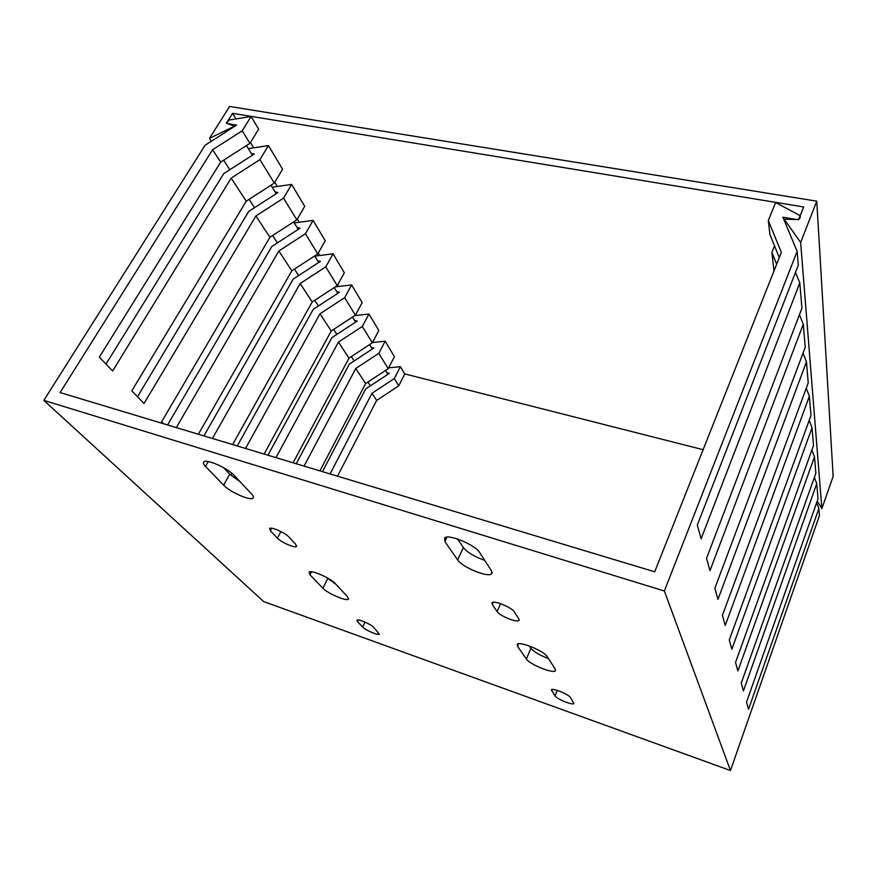 <?xml version="1.0" encoding="UTF-8"?>
<svg xmlns="http://www.w3.org/2000/svg" width="877" height="877" viewBox="0 0 877 877"><rect width="100%" height="100%" fill="white"/><g stroke="black" fill="none" stroke-linecap="round" stroke-linejoin="round"><path stroke-width="1.32" d="M337.513 476.189L376.661 400.416L398.739 385.836L404.779 374.019L400.405 366.685L394.288 378.579L398.739 385.836M816.662 502.664L818.844 508.496L819.447 515.61L730.464 770.532L263.648 601.556L43.85 400.372L205.086 145.264L236.56 125.126L227.713 123.635L226.694 122.89L229.248 119.985L251.096 116.498L242.227 130.783L212.596 149.748L60.096 392.556L654.702 571.804L781.341 252.444L768.318 220.489L769.885 234.411L779.291 257.63M818.844 508.496L748.541 709.318L746.546 702.137L818.022 498.783L816.75 483.644L743.433 690.923L741.262 683.139L815.862 473.163L814.481 456.818L737.886 670.96L735.529 662.486L813.527 445.483L812.025 427.768L731.835 649.221L729.269 639.98L810.995 415.468L809.361 396.229L725.235 625.465L722.418 615.325L808.232 382.832L806.456 361.839L717.978 599.386L714.876 588.226L805.229 347.204L803.288 324.205L709.986 570.631L706.555 558.287L801.929 308.145L799.791 282.854L701.129 538.774L697.314 525.049L798.3 265.15L797.138 251.392L782.898 217.222L796.305 219.48C798.607 219.579 799.956 218.746 800.339 216.948L799.166 215.128L775.619 202.51L768.318 220.489M814.371 477.362L816.75 483.644M811.894 450.033L814.481 456.818M809.186 420.423L812.025 427.768M806.237 388.237L809.361 396.229M803.003 353.124L806.456 361.839M799.44 314.679L803.288 324.205M795.483 272.374L799.791 282.854M319.919 470.883L365.621 383.556L388.215 368.68L394.431 356.676L385.189 341.186L378.809 353.354L355.766 368.504L304.067 466.104M773.985 270.982L771.892 252.346L774.501 245.823M776.671 264.218L771.892 252.346M296.251 463.747L349.32 364.13L373.821 348.026L371.256 347.391M372.473 342.534L385.189 341.186M163.539 423.734L161.642 421.771L269.897 237.294L255.92 215.95L144.025 403.508L131.791 390.824L246.251 201.173L231.155 178.108L112.64 370.982L99.32 357.169L220.675 162.102L249.934 143.346L242.227 130.783M251.096 116.498L258.66 129.16L249.934 143.346M376.661 400.416L371.991 393.28L330.081 473.942M220.675 162.102L212.596 149.748M198.377 434.236L291.822 270.796L278.853 250.986L176.332 427.592M232.635 444.562L312.212 301.951L300.153 283.523L212.431 438.478M264.098 454.056L331.221 330.991L319.973 313.802L245.527 448.454M231.835 473.218L230.75 475.181M293.093 462.793L348.98 358.134L338.467 342.063L275.97 457.63M365.621 383.556L355.766 368.504M267.934 455.207L331.868 337.656L357.213 321.059L354.571 320.434M237.261 445.965L313.221 309.362L339.465 292.238L336.757 291.613M203.924 435.913L293.247 279.05L320.445 261.357L317.671 260.754M167.562 424.95L271.793 246.503L300.033 228.206L297.171 227.614M137.481 396.722L248.695 211.445L278.053 192.512L275.115 191.942M105.996 364.087L223.756 173.602L254.33 153.979L251.293 153.431M322.473 471.651L365.676 388.95L389.399 373.317L386.889 372.681M388.632 367.858L400.405 366.685M348.98 358.134L372.33 342.797L378.82 330.519L368.965 313.999L362.3 326.452L338.467 342.063M354.736 315.599L368.965 313.999M331.221 330.991L355.382 315.172L362.168 302.609L351.622 284.937L344.65 297.687L319.973 313.802M335.299 286.889L351.622 284.937M312.212 301.951L337.239 285.617L344.343 272.747L333.052 253.815L325.74 266.871L300.153 283.523M314.799 256.128L333.052 253.815M291.822 270.796L317.792 253.913L325.246 240.736L313.1 220.401L305.426 233.764L278.853 250.986M294.277 222.933L313.1 220.401M269.897 237.294L296.865 219.831L304.714 206.325L291.635 184.422L283.545 198.125L255.92 215.95M272.177 187.207L291.635 184.422M246.251 201.173L274.315 183.085L282.58 169.239L268.45 145.571L259.921 159.625L231.155 178.108M248.334 148.651L268.45 145.571M388.215 368.68L378.809 353.354M372.33 342.797L362.3 326.452M355.382 315.172L344.65 297.687M337.239 285.617L325.74 266.871M317.792 253.913L305.426 233.764M296.865 219.831L283.545 198.125M274.315 183.085L259.921 159.625M394.288 378.579L371.991 393.28M730.464 770.532L664.371 590.999L797.138 251.392M664.371 590.999L43.85 400.372M205.558 466.411C203.3 464.021 202.839 462.431 204.166 461.653C207.674 459.153 228.195 468.548 234.17 475.389L251.666 494.113C253.552 496.185 253.946 497.566 252.828 498.268C249.594 500.756 229.675 491.811 223.624 485.156L205.558 466.411L208.298 461.554M270.379 530.826L269.634 528.414C271.508 526.737 285.255 532.843 288.829 536.943L295.702 544.266L296.382 546.514C294.562 548.18 281.068 542.227 277.428 538.16L270.379 530.826L271.738 528.25M479.598 552.477L491.449 570.73L491.613 573.832C488.116 577.877 462.08 567.189 457.63 559.921L444.902 541.58L444.672 537.864C448.498 533.742 475.411 544.957 479.598 552.477M514.229 611.795L518.833 618.822L518.976 620.445C517.112 622.988 499.704 615.906 497.116 611.565L492.271 604.505L492.096 602.718C494.025 600.142 511.784 607.41 514.229 611.795M309.987 574.797L309.077 572.045C311.269 569.732 330.64 578.217 335.146 583.468L347.599 596.798L348.377 599.232C346.305 601.49 327.494 593.323 322.9 588.204L309.987 574.797L311.521 571.793M357.465 621.629L356.961 620.171C358.156 618.68 371.07 624.26 373.799 627.45L379.292 634.17C378.119 635.639 365.424 630.179 362.629 627.011L357.465 621.629L358.265 619.995M547.084 656.478L555.262 669.085L555.448 670.762C553.42 674.029 529.533 664.36 526.353 659.022L517.529 646.294L517.287 644.31C519.425 640.923 544.113 650.975 547.084 656.478M570.488 697.566L573.898 703.497C572.802 705.547 556.895 699.101 555.02 695.867L551.414 689.815C552.51 687.721 568.724 694.31 570.488 697.566M239.936 481.561L229.708 474.15L223.668 467.726M484.762 560.425C474.545 556.774 467.408 552.488 463.363 547.555L457.662 539.059M335.869 584.246L326.913 577.658M548.432 658.55C539.728 655.262 533.896 651.863 530.914 648.344L529.335 645.987M821.87 508.638L833.15 476.343L816.761 201.173L229.599 106.468L209.439 138.38L234.444 126.189L226.387 123.164L232.569 113.33L803.65 206.95L798.673 219.579L784.213 219.184L800.635 242.447L821.87 508.638L817.221 501.063M816.761 201.173L800.635 242.447M703.124 449.693L404.703 373.898M784.213 219.184L784.367 220.741M356.38 315.413L355.777 314.437M338.654 286.483L337.656 284.861M319.677 255.503L318.23 253.135M299.309 222.254L297.336 219.031M277.373 186.461L274.808 182.263M253.705 147.829L250.449 142.502M235.99 118.91L232.569 113.33M246.437 145.582L252.401 155.218M270.96 185.244L276.2 193.707M293.642 221.914L298.246 229.357M314.69 255.931L318.735 262.475M334.247 287.568L337.809 293.313M352.488 317.068L355.613 322.111M369.546 344.628L372.276 349.046M385.507 370.456L387.897 374.304M209.439 138.38L211.324 141.274M223.635 160.206L229.818 169.71M249.079 199.342L254.516 207.696M272.615 235.529L277.395 242.874M294.442 269.086L298.64 275.542M314.733 300.296L318.428 305.963M333.655 329.39L336.889 334.367M351.337 356.588L354.176 360.94M367.901 382.054L370.379 385.858M229.708 474.15L223.624 485.156M280.892 531.561L277.428 538.16M463.363 547.555L457.63 559.921M446.996 537.13L444.902 541.58M500.603 603.683L497.116 611.565M493.247 602.291L492.271 604.505M327.757 578.557L322.9 588.204M365.007 622.1L362.629 627.011M530.914 648.344L526.353 659.022M518.614 643.795L517.529 646.294M557.279 690.396L555.02 695.867M552.093 689.508L551.556 690.824M252.828 498.268L253.453 497.116M296.382 546.514L296.689 545.922M491.613 573.832L492.15 572.637M518.976 620.445L519.217 619.875M348.377 599.232L348.673 598.64"/></g></svg>
